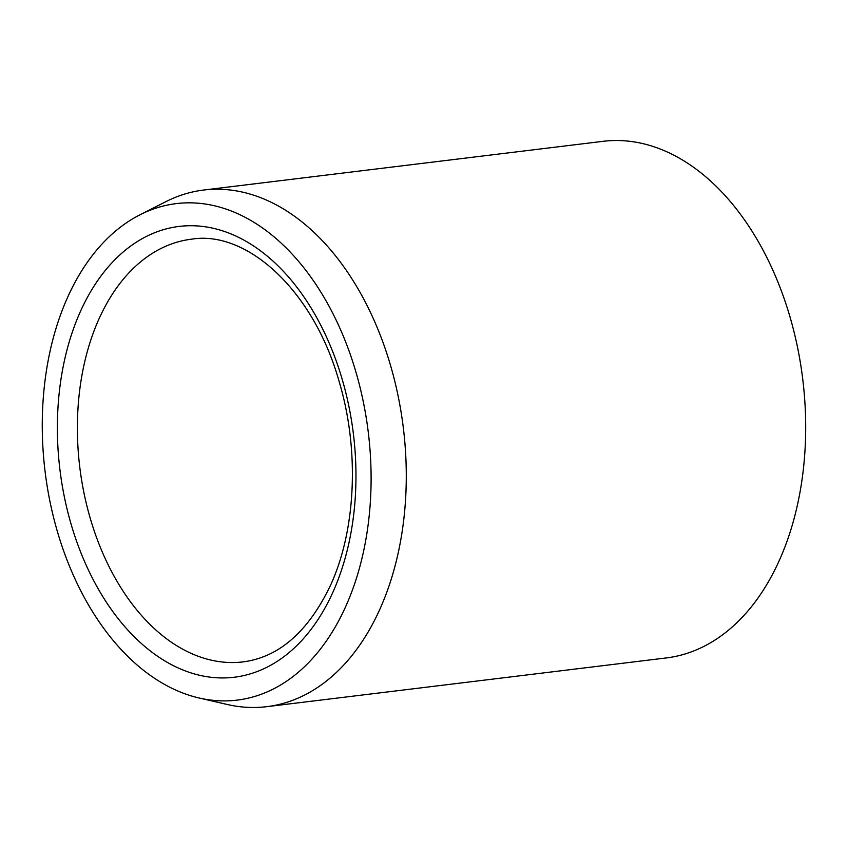 <?xml version="1.0" encoding="UTF-8"?>
<svg xmlns="http://www.w3.org/2000/svg" width="848" height="848" viewBox="0 0 848 848"><rect width="100%" height="100%" fill="white"/><g stroke="black" fill="none" stroke-linecap="round" stroke-linejoin="round"><path stroke-width="1.27" d="M355.927 372.049A250.096 162.752 83 0 1 199.036 697.978A250.096 162.752 83 0 1 57.41 531.622A250.096 162.752 83 0 1 140.1 214.735A250.096 162.752 83 0 1 355.927 372.049M140.1 214.735L165.922 201.644A260.241 169.356 83 0 1 203.69 190.037A260.241 169.356 83 0 1 390.504 365.329A260.241 169.356 83 0 1 266.696 706.681A260.241 169.356 83 0 1 227.253 704.487L199.036 697.978M266.696 706.681L666.115 657.963A260.241 169.356 -97 0 0 789.912 316.622A260.241 169.356 -97 0 0 603.098 141.319L203.69 190.037M90.291 518.457A212.922 138.563 -97 0 0 243.143 661.885C278.918 657.189 307.909 631.951 330.105 586.18C355.906 530.965 359.753 450.542 339.285 382.056C313.718 290.281 246.789 230.02 191.584 239.178A212.922 138.563 -97 0 0 90.291 518.457M71.126 524.287A227.116 147.806 -97 0 0 269.187 666.072A227.116 147.806 -97 0 0 342.21 379.385A227.116 147.806 -97 0 0 144.149 237.599A227.116 147.806 -97 0 0 71.126 524.287"/></g></svg>
